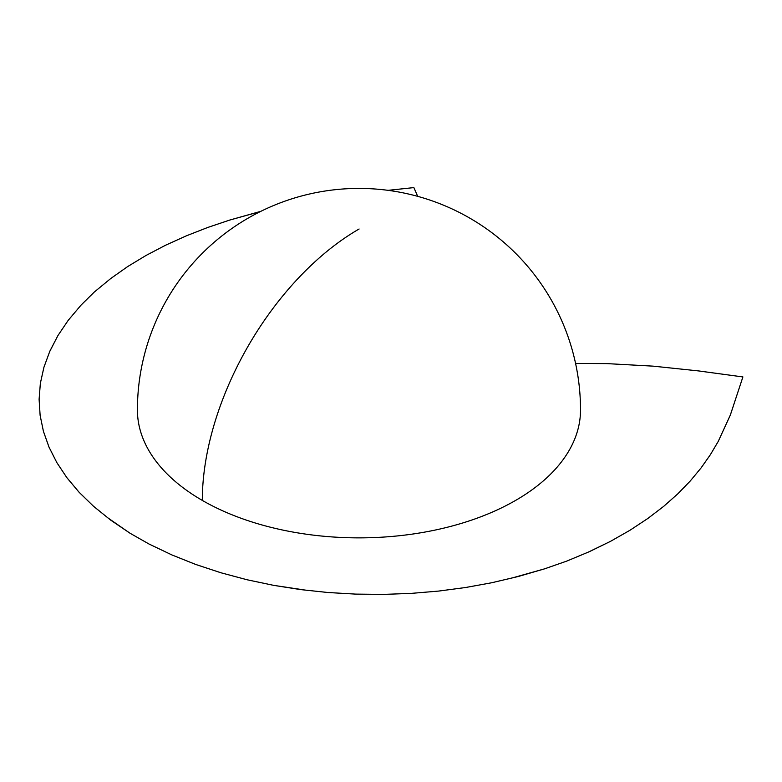 <?xml version="1.0" encoding="UTF-8"?>
<svg xmlns="http://www.w3.org/2000/svg" width="782" height="782" viewBox="0 0 782 782"><rect width="100%" height="100%" fill="white"/><g stroke="black" fill="none" stroke-linecap="round" stroke-linejoin="round"><path stroke-width="1.17" d="M417.696 196.341L413.873 187.602L388.058 190.339M260.895 211.306L229.713 220.065L207.66 227.494L186.253 235.871L165.676 245.177L146.117 255.411L127.749 266.515L110.78 278.49L94.211 292.116L81.074 305.078L68.181 320.366L57.936 335.546L49.823 351.216L43.919 367.266L40.361 383.336L39.1 399.319L40.117 415.34L43.411 431.302L48.992 447.099L56.832 462.592L66.881 477.694L79.099 492.269L93.449 506.218L110.663 520.108L129.978 533.197L148.932 543.979L171.923 554.946L195.744 564.467L220.876 572.756L247.122 579.775L273.651 585.356L300.64 589.599L328.098 592.521L355.81 594.115L383.591 594.398L411.244 593.382L438.585 591.084L465.427 587.536L491.634 582.766L518.466 576.442L544.497 568.866L566.686 561.124L589.413 551.652L610.507 541.349L630.038 530.225L647.838 518.476L663.693 506.355L677.798 493.853L690.252 480.998L701.102 467.9L710.398 454.665L718.257 441.4L730.339 415.076L742.9 376.934L698.218 370.883L653.087 366.142L606.871 363.61L575.572 363.415M202.313 500.412A221.55 127.906 0 0 0 443.746 528.133A221.55 127.906 0 0 0 580.518 409.964A221.55 221.55 0 0 0 469.738 218.1A221.55 221.55 0 0 0 137.417 409.964A221.55 127.906 0 0 0 202.313 500.412A221.55 127.916 -60 0 1 359.104 228.999M405.115 188.521L387.569 190.397M260.465 211.521L229.713 220.074L207.66 227.503L186.253 235.871L165.676 245.186L146.117 255.411L127.749 266.525L110.78 278.5L94.211 292.126L81.084 305.078L68.19 320.366L57.936 335.546L49.686 351.587L43.929 367.266L40.351 383.346L39.11 399.319L40.117 415.34L43.421 431.302L49.002 447.099L56.842 462.592L63.41 472.475L66.89 477.685L79.109 492.259L93.459 506.208L107.975 517.938L129.978 533.197L148.942 543.979L171.923 554.946L195.744 564.457L220.886 572.756L247.122 579.775L273.651 585.356L305.146 590.078L328.098 592.521L355.81 594.115L383.591 594.398L411.244 593.382L438.585 591.084L465.427 587.536L491.634 582.766L512.924 577.751L544.497 568.866L566.686 561.124L588.338 552.102L610.498 541.349L630.028 530.225L647.828 518.476L663.693 506.355L677.789 493.853L690.252 480.998L701.092 467.9L710.388 454.665L718.247 441.4L730.32 415.076L742.9 376.934"/></g></svg>
